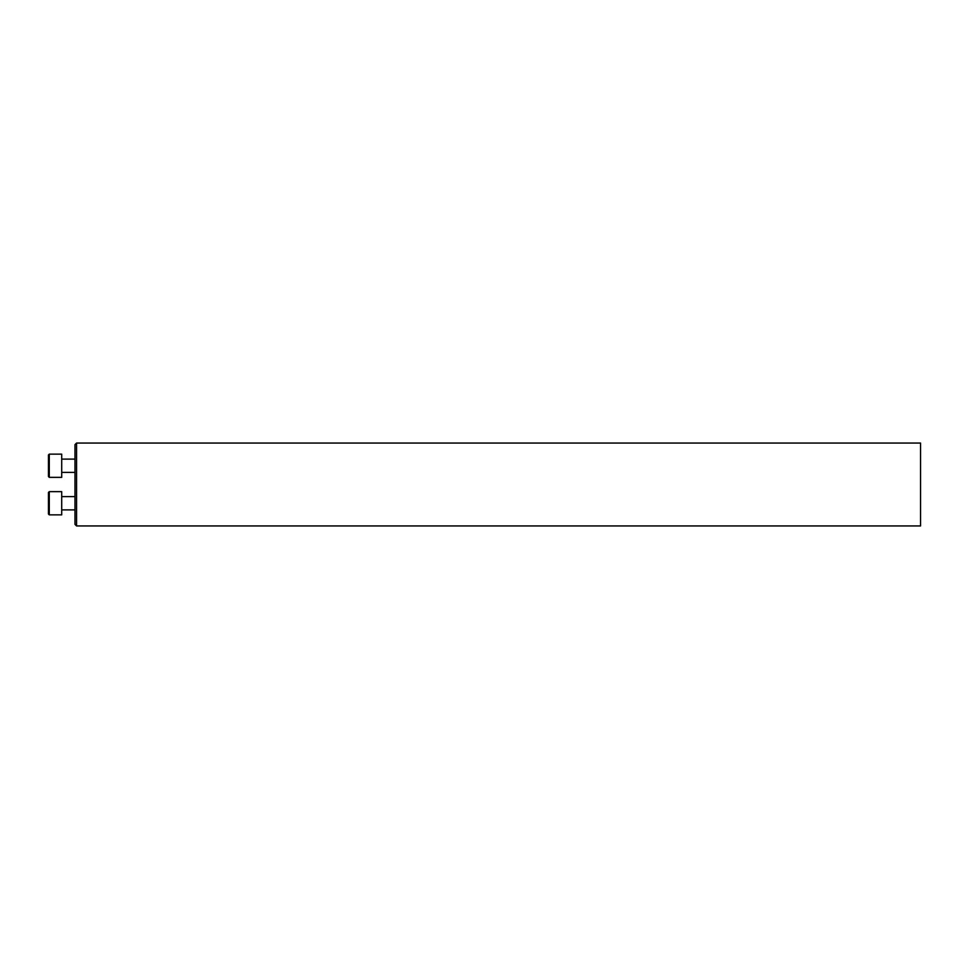 <?xml version="1.0" encoding="UTF-8"?>
<svg xmlns="http://www.w3.org/2000/svg" width="969" height="969" viewBox="0 0 969 969"><rect width="100%" height="100%" fill="white"/><g stroke="black" fill="none" stroke-linecap="round" stroke-linejoin="round"><path stroke-width="1.45" d="M76.563 525.949L74.976 524.362L74.976 444.638L76.563 443.051L76.563 525.949L920.55 525.949L920.55 443.051L76.563 443.051M49.274 477.354L48.45 476.518L48.45 454.97L49.274 454.134L49.274 477.354L61.713 477.354L61.713 454.134L49.274 454.134M48.45 514.03L49.274 514.866L48.45 514.03L48.45 492.482L49.274 491.646L49.274 514.866L61.713 514.866L61.713 491.646L49.274 491.646L61.713 491.646M61.713 472.375L74.976 472.375M61.713 459.112L74.976 459.112M61.713 509.888L74.976 509.888M61.713 496.625L74.976 496.625L61.713 496.625M48.45 492.482L49.274 491.646"/></g></svg>
